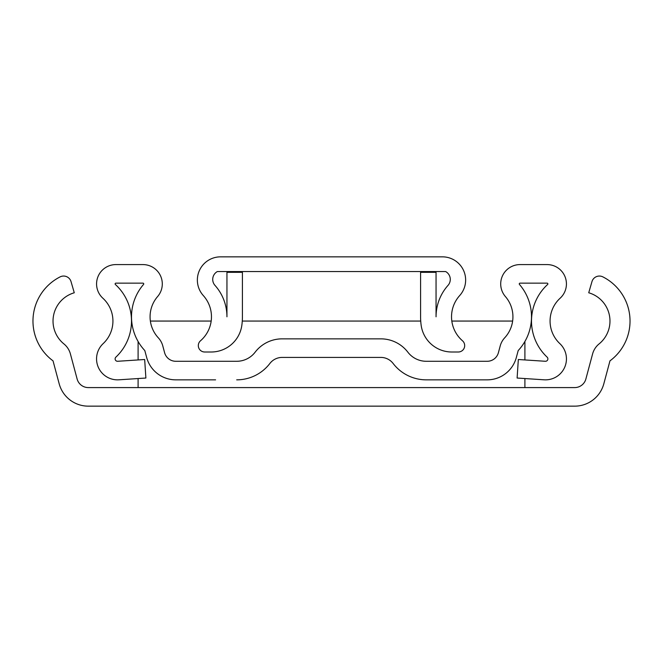 <?xml version="1.0" encoding="UTF-8"?>
<svg xmlns="http://www.w3.org/2000/svg" width="663" height="663" viewBox="0 0 663 663"><rect width="100%" height="100%" fill="white"/><g stroke="black" fill="none" stroke-linecap="round" stroke-linejoin="round"><path stroke-width="0.99" d="M588.727 292.773L591.96 281.634A7.732 7.732 0 0 1 602.882 276.885A49.51 49.51 0 0 1 609.96 360.863L603.819 383.794A30.166 30.166 0 0 1 574.672 406.154L88.328 406.154A30.166 30.166 0 0 1 59.181 383.794L53.04 360.863A49.51 49.51 0 0 1 60.118 276.885A7.732 7.732 0 0 1 71.04 281.634L74.273 292.773A29.445 29.445 0 0 0 63.913 343.915A19.343 19.343 0 0 1 70.402 353.918L77.115 378.987A11.602 11.602 0 0 0 88.328 387.59L574.672 387.59A11.602 11.602 0 0 0 585.885 378.987L592.598 353.918A19.343 19.343 0 0 1 599.087 343.915A29.445 29.445 0 0 0 588.727 292.773M138.095 341.486L138.095 359.943M138.095 378.548L138.095 387.59M524.905 387.59L524.905 378.548M524.905 359.943L524.905 341.486M512.632 321.058L451.826 321.058M420.723 321.058L242.277 321.058M211.174 321.058L150.368 321.058M211.19 352.003L204.718 352.003A6.398 6.398 0 0 1 200.524 340.765A31.716 31.716 0 0 0 203.326 295.582A23.205 23.205 0 0 1 220.572 256.846L442.428 256.846A23.205 23.205 0 0 1 459.674 295.582A31.716 31.716 0 0 0 462.476 340.765A6.398 6.398 0 0 1 458.282 352.003L451.81 352.003A30.946 30.946 0 0 1 421.146 325.21A62.67 62.67 0 0 1 420.582 316.798L420.582 272.319L436.055 272.319L436.055 316.798A47.197 47.197 0 0 1 448.006 285.397A8.992 8.992 0 0 0 445.644 271.548L217.356 271.548A8.992 8.992 0 0 0 214.994 285.397A47.197 47.197 0 0 1 226.945 316.798L226.945 272.319L242.418 272.319L242.418 316.798A62.67 62.67 0 0 1 241.854 325.21A30.946 30.946 0 0 1 211.19 352.003M236.708 379.849A41.777 41.777 0 0 0 269.866 363.481A15.473 15.473 0 0 1 282.148 357.415A15.473 15.473 0 0 0 269.866 363.481A15.473 15.473 0 0 1 282.148 357.415L380.852 357.415A15.473 15.473 0 0 1 393.134 363.481A15.473 15.473 0 0 0 380.852 357.415A15.473 15.473 0 0 1 393.134 363.481A41.777 41.777 0 0 0 426.292 379.849L487.189 379.849A30.166 30.166 0 0 0 516.336 357.49L518.143 350.752A0.771 0.771 0 0 1 518.317 350.429A49.51 49.51 0 0 0 519.452 284.427A0.771 0.771 0 0 1 520.041 283.151L547.091 283.151A0.771 0.771 0 0 1 547.613 284.493A49.51 49.51 0 0 0 547.124 357.142A2.395 2.395 0 0 1 545.326 361.277L518.325 359.512L517.115 378.034L544.108 379.808A20.967 20.967 0 0 0 559.829 343.6A30.946 30.946 0 0 1 560.144 298.201A19.343 19.343 0 0 0 547.091 264.587L520.041 264.587A19.343 19.343 0 0 0 505.405 296.568A30.946 30.946 0 0 1 504.692 337.815A19.343 19.343 0 0 0 500.209 345.945L498.402 352.683A11.602 11.602 0 0 1 487.189 361.285L426.292 361.285A23.205 23.205 0 0 1 407.869 352.186A23.205 23.205 0 0 0 426.292 361.285A23.205 23.205 0 0 1 407.869 352.186A34.037 34.037 0 0 0 380.852 338.851L282.148 338.851A34.037 34.037 0 0 0 255.131 352.186A23.205 23.205 0 0 1 236.708 361.285A23.205 23.205 0 0 0 255.131 352.186A23.205 23.205 0 0 1 236.708 361.285L175.811 361.285A11.602 11.602 0 0 1 164.598 352.683L162.791 345.945A19.343 19.343 0 0 0 158.308 337.815A30.946 30.946 0 0 1 157.595 296.568A19.343 19.343 0 0 0 142.959 264.587L115.909 264.587A19.343 19.343 0 0 0 102.856 298.201A30.946 30.946 0 0 1 103.171 343.6A20.967 20.967 0 0 0 118.892 379.808L145.885 378.034L144.675 359.512L117.674 361.277A2.395 2.395 0 0 1 115.876 357.142A49.51 49.51 0 0 0 115.387 284.493A0.771 0.771 0 0 1 115.909 283.151L142.959 283.151A0.771 0.771 0 0 1 143.548 284.427A49.51 49.51 0 0 0 144.683 350.429A0.771 0.771 0 0 1 144.857 350.752L146.664 357.49A30.166 30.166 0 0 0 175.811 379.849L215.591 379.849M447.674 379.849L426.292 379.849L447.674 379.849"/></g></svg>
